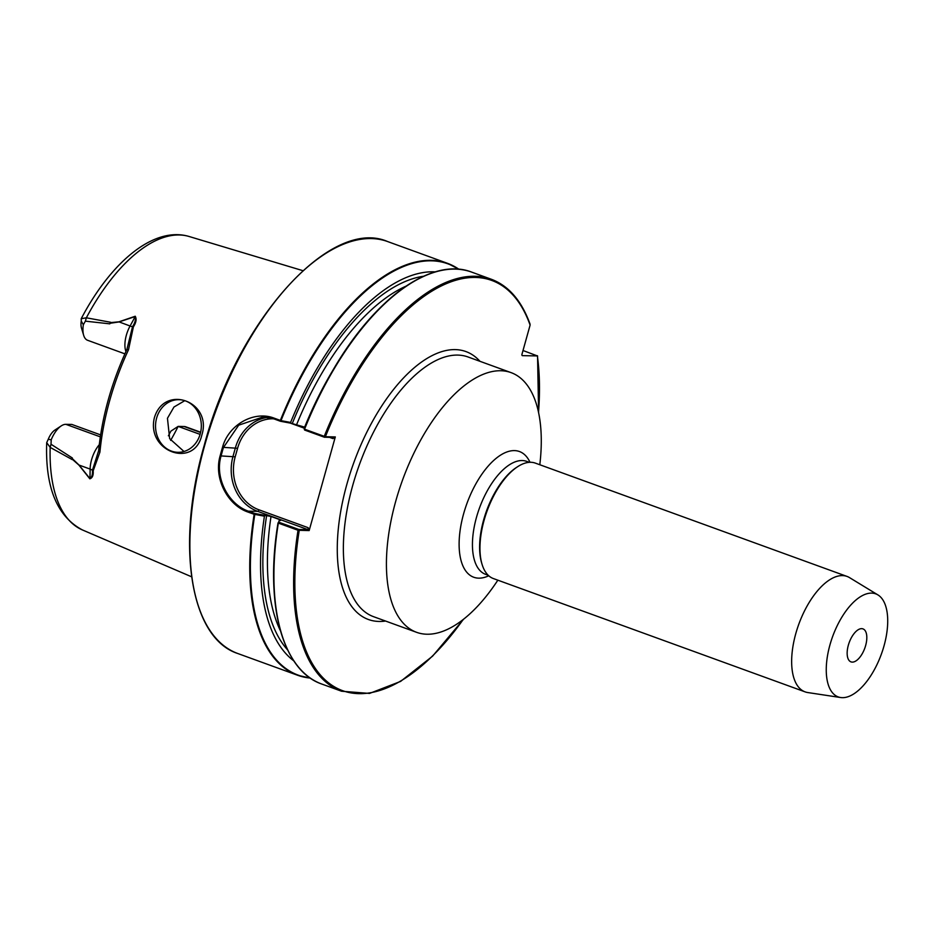 <?xml version="1.0" encoding="UTF-8"?>
<svg xmlns="http://www.w3.org/2000/svg" width="934" height="934" viewBox="0 0 934 934"><rect width="100%" height="100%" fill="white"/><g stroke="black" fill="none" stroke-linecap="round" stroke-linejoin="round"><path stroke-width="1.4" d="M861.65 628.652A17.548 8.289 110 0 0 848.737 643.888A17.548 8.289 110 0 0 850.991 661.879A17.548 8.289 110 0 0 852.31 662.113A17.548 8.289 110 0 0 865.234 646.888A17.548 8.289 110 0 0 862.981 628.897A17.548 8.289 110 0 0 861.65 628.652M435.267 271.864A209.076 98.794 110 0 0 290.602 422.437L290.976 423.219L280.41 421.257L274.164 418.981L263.084 416.949L238.684 425.18L223.413 447.549A218.579 103.289 110 0 0 222.199 451.822A218.579 103.289 110 0 0 221.031 456.096C214.47 478.36 228.9 504.629 248.421 511.178L254.678 513.455L271.023 516.467L279.476 519.538L280.527 520.495L279.184 520.471L278.881 522.246L298.903 529.485L308.01 529.648L257.679 511.353A43.863 38.166 91.1 0 1 233.021 456.317L235.415 447.771A43.863 38.166 91.1 0 1 267.883 417.37M265.233 515.428L264.427 516.187L254.153 514.284L247.895 512.019C228.013 505.306 213.454 478.675 220.12 455.874A219.175 103.569 -70 0 1 221.288 451.589A219.175 103.569 -70 0 1 222.514 447.304C228.632 424.305 254.398 410.411 274.106 418.14L280.982 420.65L290.602 422.437M201.779 435.279C212.718 401.725 164.758 383.641 154.425 417.556C145.902 451.379 194.003 469.031 201.779 435.279M156.632 418.082A26.315 22.895 91.1 0 1 178.908 399.682A26.315 22.895 91.1 0 1 200.226 433.925A26.315 22.895 91.1 0 1 177.939 452.313A26.315 22.895 91.1 0 1 156.632 418.082M184.769 400.674L173.969 407.026L167.455 418.28L169.649 438.641L183.998 451.496M539.805 464.747A138.174 65.298 110 0 0 511.061 372.619A138.174 65.298 110 0 0 395.736 501.219A138.174 65.298 110 0 0 416.646 632.341A138.174 65.298 110 0 0 497.845 580.177M877.937 594.923L849.543 577.632A61.41 29.024 110 0 0 847.056 576.43L535.357 463.124A61.41 29.024 110 0 0 517.459 466.813L516.304 467.572A60.091 28.394 110 0 0 483.649 519.899A60.091 28.394 110 0 0 481.64 562.922L482.037 564.241A61.41 29.024 110 0 0 493.397 578.566L805.096 691.872A61.41 29.024 110 0 0 807.77 692.549L840.635 697.523A54.837 25.907 110 0 0 884.019 645.884A54.837 25.907 110 0 0 877.937 594.923A54.837 25.907 110 0 0 829.952 644.88A54.837 25.907 110 0 0 840.635 697.523M517.459 466.813A61.41 29.024 110 0 0 484.092 520.285A61.41 29.024 110 0 0 482.037 564.241M847.056 576.43A61.41 29.024 110 0 0 795.791 633.591A61.41 29.024 110 0 0 805.096 691.872M100.603 434.894L71.848 424.433L65.847 424.328A21.412 10.111 110 0 0 61.224 425.904A21.412 10.111 110 0 0 51.207 439.797L51.02 444.245L72.35 457.987A21.412 10.111 110 0 0 72.268 458.559L79.016 465.05L89.979 478.617C91.894 477.181 92.711 474.414 92.419 470.327L98.619 450.783A3.292 1.401 5.4 0 0 99.938 452.068L93.19 470.829C93.528 475.313 92.408 477.974 89.839 478.827L78.888 465.062L72.222 459.201A157.554 74.451 110 0 0 72.21 459.598L50.167 447.386L46.7 442.646L48.241 439.295A14.173 6.69 -70 0 1 54.861 430.095L61.224 425.904M98.619 450.783C101.993 416.868 111.426 383.08 126.896 349.456L132.535 326.666C135.033 322.825 135.932 319.451 135.232 316.544L118.968 321.95L110.037 323.281A21.412 10.111 -70 0 0 109.803 323.841L85.379 321.156L83.336 324.728A21.412 10.111 110 0 0 83.663 335.306L81.468 328.009A14.173 6.69 -70 0 1 81.258 321.016L81.223 318.692L86.348 317.805L110.562 322.253A157.554 74.451 110 0 0 110.34 322.639L118.875 321.833L135.243 316.241C136.773 319.078 136.166 322.604 133.399 326.83L128.518 349.713A159.235 75.245 110 0 0 109.628 400.803A159.235 75.245 110 0 0 99.938 452.068M523.017 350.507L537.365 355.924L522.398 355.644A1.646 0.782 -70 0 1 522.269 355.62A1.646 0.782 -70 0 1 522.024 354.056L530.103 325.102L529.683 323.759M537.202 355.667L537.365 355.924A218.299 103.16 110 0 1 538.509 412.303M333.87 437.462L324.332 437.205L304.624 430.049L304.227 429.068A218.848 103.417 -70 0 1 333.73 368.837L331.85 372.012A209.076 98.794 110 0 0 304.507 427.457L304.227 429.068L325.382 436.738L335.306 436.925L309.154 530.582L298.039 530.267L278.332 523.11L279.184 520.471M304.647 427.13L290.976 423.219M264.427 516.187A209.076 98.794 110 0 0 293.86 660.91M83.663 335.306A21.412 10.111 110 0 0 87.621 340.291L124.887 353.846M170.63 440.381A116.376 54.989 110 0 0 178.125 426.394L170.887 431.134A120.556 56.974 110 0 1 168.377 435.793M200.098 434.38L178.125 426.394L184.126 426.511A21.412 10.111 110 0 1 185.738 426.803L200.647 432.22M81.258 321.016L83.336 324.728M81.223 318.692C110.597 262.629 153.456 225.9 189.053 236.477A156.176 73.798 110 0 0 86.348 317.805L85.379 321.156M110.037 323.281L110.34 322.639M51.207 439.797L48.241 439.295M51.02 444.245L50.167 447.386A156.176 73.798 110 0 0 82.39 529.928L191.587 576.792M72.222 459.201L72.268 458.559M304.601 430.002L304.227 429.068M273.615 418.782A42.217 36.73 -88.9 0 0 237.586 448.285L235.193 456.819A42.217 36.73 -88.9 0 0 258.928 509.801L308.127 527.687L309.154 530.582M335.306 436.925L332.994 438.618L329.562 437.369M308.127 527.687L308.01 529.648M463.182 619.546A218.299 103.16 110 0 1 335.901 687.658A218.299 103.16 110 0 1 299.23 530.407L298.903 529.485M295.249 662.778A218.848 103.417 -70 0 1 278.04 522.877L278.881 522.246L278.332 523.11A219.175 103.569 110 0 0 321.868 684.073L341.564 691.23A219.175 103.569 -70 0 1 298.039 530.267L298.588 529.403M280.48 421.269L280.982 420.65A218.848 103.417 110 0 1 458.524 269.237M254.737 513.466L254.807 514.4A218.848 103.417 110 0 0 309.983 677.851M324.647 437.275L325.382 436.738A218.299 103.16 110 0 1 530.103 325.102M333.753 437.451L332.994 438.618M93.19 470.829A3.292 1.868 3.6 0 1 92.419 470.327A8.336 4.343 0.9 0 0 90.119 469.09L79.016 465.05A3.292 0.864 158.9 0 1 78.888 465.062M99.261 444.724A21.412 10.111 -70 0 0 90.119 469.09L89.979 478.617A3.292 0.584 132.3 0 0 89.839 478.827M126.896 349.456L128.518 349.713M125.95 351.511A21.412 10.111 -70 0 1 130.083 325.989L135.232 316.544A3.292 0.969 -97.5 0 1 135.243 316.241M133.399 326.83A3.292 1.062 26 0 0 132.535 326.666A8.336 2.242 -151.4 0 1 130.083 325.989L118.875 321.833M385.544 621.04A142.563 67.365 -70 0 1 346.888 484.209A142.563 67.365 -70 0 1 479.959 361.306M511.061 372.619L468.004 356.963A138.174 65.298 110 0 0 352.678 485.575A138.174 65.298 110 0 0 373.6 616.697L416.646 632.341M235.193 456.819L220.12 455.874M237.831 653.531C190.186 638.249 175.51 544.744 204.242 445.32C236.897 321.284 330.426 216.56 387.587 241.544A219.175 103.569 110 0 0 204.651 445.541A219.175 103.569 110 0 0 237.831 653.531L297.677 675.282A219.175 103.569 -70 0 1 254.153 514.284L254.678 513.455M529.998 462.283A66.874 31.604 110 0 0 497.051 457.613A66.874 31.604 110 0 0 463.626 513.77A66.874 31.604 110 0 0 488.751 575.764M529.286 462.318L526.659 461.361A60.091 28.394 110 0 0 476.492 517.296A60.091 28.394 110 0 0 485.598 574.328L488.225 575.286M280.41 421.257L280.363 420.405A219.175 103.569 -70 0 1 447.433 263.306A219.175 103.569 -70 0 1 458.921 269.272L447.433 263.306L387.587 241.544M324.332 437.205L324.261 436.33A219.175 103.569 -70 0 1 491.319 279.254C508.68 285.781 521.604 300.771 530.092 324.226M491.319 279.254L471.623 272.098A219.175 103.569 110 0 0 304.566 429.173L304.624 430.049M471.623 272.098C432.664 256.815 375.62 297.105 333.73 368.837A218.848 103.417 -70 0 1 437.544 271.327M406.021 286.154A201.674 95.303 110 0 0 296.767 424.269M423.522 276.266A204.966 96.856 110 0 0 292.377 423.254M310.322 678.072A219.175 103.569 -70 0 1 297.677 675.282L310.345 678.096M279.476 519.538A201.674 95.303 110 0 0 279.336 520.483M271.023 516.467A201.674 95.303 110 0 0 280.609 631.174M266.634 515.451A204.966 96.856 110 0 0 287.672 649.994M100.312 436.855L65.847 424.328M200.588 432.489L184.126 426.511M222.514 447.304L237.586 448.285M247.895 512.019L248.421 511.178L257.679 511.353A1.646 0.782 -70 0 0 258.928 509.801M304.379 428.216L290.287 423.102M274.164 418.981L274.106 418.14M189.053 236.477L302.861 270.662M537.552 355.866L538.614 412.758M341.564 691.23L369.537 693.425L400.581 681.423L432.617 656.123L463.544 619.265M321.868 684.073C282.453 670.834 264.532 604.111 278.04 522.877M82.39 529.928C57.021 516.455 45.124 487.361 46.7 442.646"/></g></svg>
